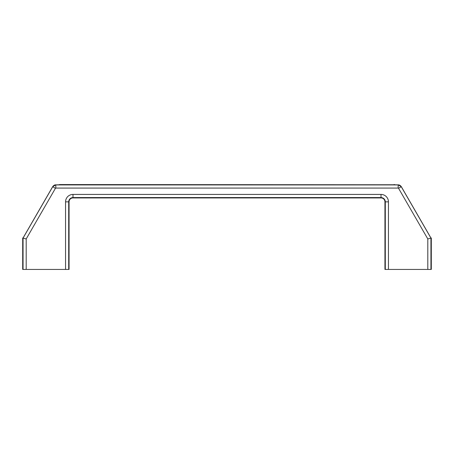 <?xml version="1.0" encoding="UTF-8"?>
<svg xmlns="http://www.w3.org/2000/svg" width="454" height="454" viewBox="0 0 454 454"><rect width="100%" height="100%" fill="white"/><g stroke="black" fill="none" stroke-linecap="round" stroke-linejoin="round"><path stroke-width="0.68" d="M430 269.432L431.3 269.432L431.3 237.998L430.942 237.998L401.319 186.685A3.144 0.426 -29.9 0 1 401.325 186.69A3.144 0.426 -29.9 0 0 401.319 186.685L401.274 186.713A3.57 3.57 0 0 0 398.181 184.926L55.819 184.926A3.57 3.57 0 0 0 52.726 186.713L23.058 238.095L23.058 269.432L69.059 269.432L69.059 201.854A3.927 3.927 0 0 1 72.992 197.927L381.008 197.927A3.927 3.927 0 0 1 384.941 201.854L384.941 269.432L430 269.432M430 238.35L430.942 238.095L401.274 186.713L398.555 188.285L427.799 238.94L430 238.35M26.201 269.432L26.201 238.94L22.7 237.998L22.7 269.432L23.058 269.432M58.765 184.835A3.144 3.144 90 0 1 60.024 184.568L393.976 184.767A3.144 3.144 -0 0 1 394.469 184.806L394.435 184.812M59.565 184.812L55.797 184.869A3.144 1.039 89.6 0 1 55.797 184.869A3.144 1.039 89.6 0 1 55.819 184.874A3.144 1.039 89.6 0 0 55.797 184.869L58.515 184.84M22.7 237.998L23.058 237.998L52.681 186.685A3.144 0.426 29.9 0 0 52.675 186.69A3.144 0.426 29.9 0 1 52.681 186.685L55.819 184.874L60.024 184.767A3.144 3.144 180 0 0 59.531 184.806M395.496 184.84L395.235 184.835A3.144 3.144 90 0 0 393.976 184.568M393.987 184.772L398.181 184.874A3.144 1.039 -89.6 0 1 398.203 184.869L394.361 184.801M26.201 238.94L55.445 188.285A0.431 0.431 0 0 1 55.819 188.069L398.181 188.069L398.181 184.874L401.319 186.685M431.3 237.998L430.942 238.095L430.942 269.432M55.819 188.069L55.819 184.874M55.445 188.285L52.67 186.696C53.765 185.306 54.803 184.699 55.797 184.869L54.384 185.17M68.702 269.432L68.702 201.854A4.285 4.285 0 0 1 72.992 197.569L381.008 197.569A4.285 4.285 0 0 1 385.298 201.854L385.298 269.432M388.442 269.432L388.442 201.854A7.429 7.429 0 0 0 381.008 194.426L72.992 194.426A7.429 7.429 0 0 0 65.558 201.854L69.059 201.854M381.008 194.426L381.008 197.927M72.992 194.426L72.992 197.927M388.442 201.854L384.941 201.854M65.558 201.854L65.558 269.432M398.181 188.069A0.431 0.431 0 0 1 398.555 188.285M427.799 238.94L427.799 269.432M53.146 186.049L54.367 185.175M23.058 237.998L52.675 186.69M401.325 186.696C400.275 185.357 399.236 184.75 398.203 184.869M402.982 189.573L402.153 188.132"/></g></svg>

